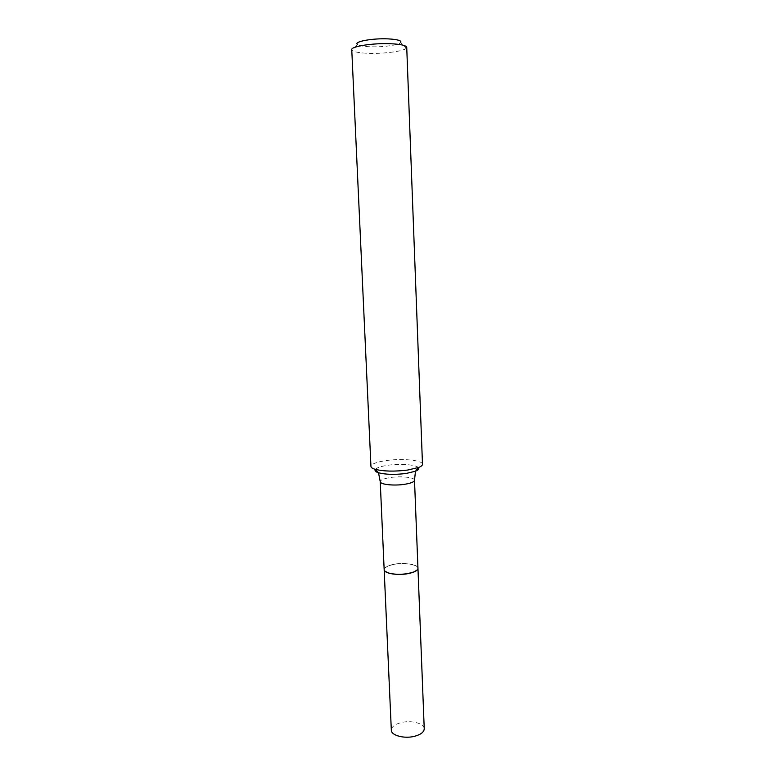 <?xml version="1.0" encoding="UTF-8"?>
<svg xmlns="http://www.w3.org/2000/svg" width="776" height="776" viewBox="0 0 776 776"><rect width="100%" height="100%" fill="white"/><g stroke="black" fill="none" stroke-linecap="round" stroke-linejoin="round"><path stroke-width="0.58" stroke-dasharray="3.88 2.91" d="M424.239 728.78C424.385 723.348 411.037 719.924 400.911 722.65C394.722 724.338 391.531 726.84 391.327 730.158M417.954 568.284C418.167 564.501 404.529 562.309 394.111 564.346C387.728 565.607 384.411 567.392 384.159 569.7M417.013 570.059C421.96 565.617 406.527 561.902 394.15 564.375C385.808 566.16 382.84 568.498 385.255 571.398M417.954 568.187C418.167 564.404 404.529 562.212 394.101 564.239C387.728 565.51 384.411 567.295 384.159 569.603M406.731 47.355L406.362 48.18L400.736 42.554C398.864 45.095 382.84 47.288 370.414 46.773C363.313 46.482 358.958 45.687 357.329 44.377L352.197 50.45L351.761 49.664M406.362 48.18C403.918 51.255 384.004 53.903 368.551 53.321C359.725 52.981 354.273 52.031 352.197 50.45M422.483 464.261C422.842 460.236 402.152 458.218 386.283 460.546C376.515 462.001 371.403 463.961 370.947 466.425M418.448 467.705C416.479 464.688 400.329 463.427 388.01 465.241C380.948 466.289 376.7 467.705 375.264 469.519M414.51 480.218C414.762 477.376 400.959 475.882 390.376 477.531C383.897 478.54 380.512 479.917 380.23 481.654"/><path stroke-width="1.16" d="M391.327 730.158C391.104 735.502 404.577 739.053 414.84 736.22C420.951 734.484 424.084 732.001 424.239 728.78L417.954 568.284C417.76 570.535 414.51 572.31 408.215 573.6C397.632 575.724 383.858 573.435 384.159 569.7L391.327 730.158M385.255 571.398L388.825 573.115C394.47 574.618 400.911 574.764 408.166 573.571L413.598 572.077L417.013 570.059M414.51 480.218C414.277 481.906 410.97 483.273 404.568 484.311C393.82 486.028 379.871 484.457 380.23 481.654L384.159 569.603C384.275 570.971 385.798 572.125 388.747 573.037C394.421 574.55 400.911 574.706 408.205 573.493L413.676 571.999C416.528 570.835 417.954 569.565 417.954 568.187L414.51 480.218L415.47 471.226C418.293 470.052 419.282 468.879 418.448 467.705M357.329 44.377C353.652 41.632 372.577 38.15 387.942 38.868C397.555 39.392 401.822 40.614 400.736 42.554M351.761 49.664C350.781 46.444 372.984 42.942 390.464 43.718C400.794 44.203 406.217 45.415 406.731 47.355L422.483 464.261C422.503 465.338 421.232 466.405 418.671 467.443L407.604 470.062C394.344 471.672 383.48 471.41 375.012 469.267C372.373 468.452 371.015 467.501 370.947 466.425L351.761 49.664M375.264 469.519C374.527 470.751 375.603 471.837 378.513 472.768C385.701 474.611 394.897 474.844 406.1 473.467L415.47 471.226L418.671 467.443M380.23 481.654L378.513 472.768L375.012 469.267"/></g></svg>

